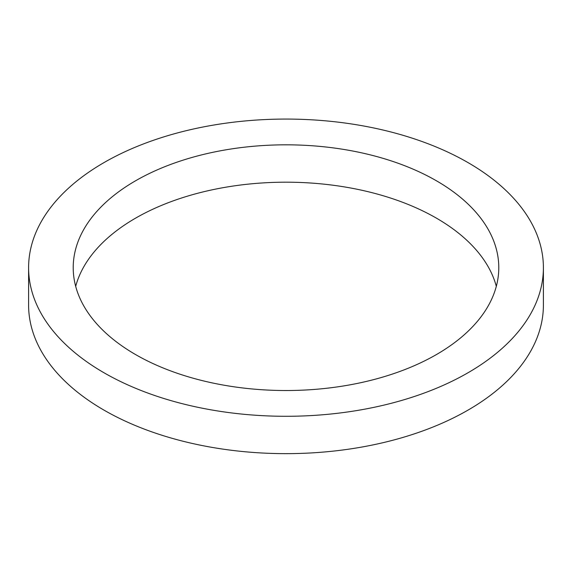 <?xml version="1.0" encoding="UTF-8"?>
<svg xmlns="http://www.w3.org/2000/svg" width="572" height="572" viewBox="0 0 572 572"><rect width="100%" height="100%" fill="white"/><g stroke="black" fill="none" stroke-linecap="round" stroke-linejoin="round"><path stroke-width="0.86" d="M135.543 354.547A212.784 122.851 180 0 1 73.216 267.675A212.784 122.851 180 0 1 286 144.823A212.784 122.851 180 0 1 498.784 267.675A212.784 122.851 180 0 1 367.431 381.174A212.784 122.851 180 0 1 135.543 354.547M496.31 286.358A212.784 122.851 0 0 0 286 182.189A212.784 122.851 0 0 0 75.69 286.358M103.99 372.758A257.4 148.606 0 0 0 384.506 404.976A257.4 148.606 0 0 0 543.4 267.675A257.4 148.606 0 0 0 286 119.069A257.4 148.606 0 0 0 28.6 267.675A257.4 148.606 0 0 0 103.99 372.758M543.4 267.675L543.4 305.04A257.4 148.606 180 0 1 384.506 442.335A257.4 148.606 180 0 1 103.99 410.124A257.4 148.606 180 0 1 28.6 305.04L28.6 267.675"/></g></svg>
